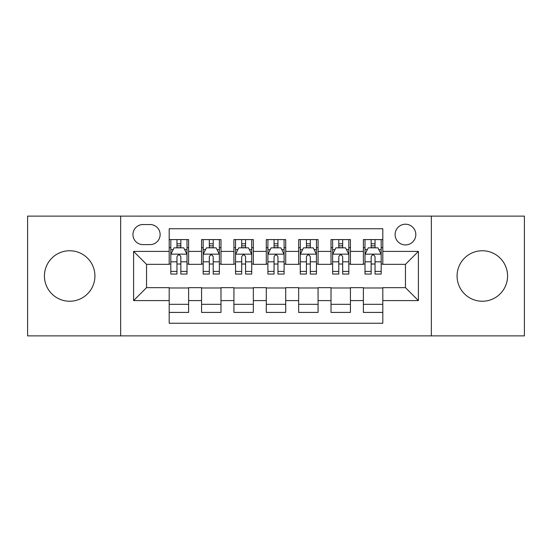 <?xml version="1.0" encoding="UTF-8"?>
<svg xmlns="http://www.w3.org/2000/svg" width="552" height="552" viewBox="0 0 552 552"><rect width="100%" height="100%" fill="white"/><g stroke="black" fill="none" stroke-linecap="round" stroke-linejoin="round"><path stroke-width="0.83" d="M482.324 250.753A25.247 25.247 0 0 0 457.084 276A25.247 25.247 0 0 0 482.324 301.247A25.247 25.247 0 0 0 507.571 276A25.247 25.247 0 0 0 482.324 250.753M69.676 250.753A25.247 25.247 0 0 0 44.429 276A25.247 25.247 0 0 0 69.676 301.247A25.247 25.247 0 0 0 94.916 276A25.247 25.247 0 0 0 69.676 250.753M405.458 224.215A10.357 10.357 0 0 0 395.101 234.572A10.357 10.357 0 0 0 405.458 244.929A10.357 10.357 0 0 0 415.815 234.572A10.357 10.357 0 0 0 405.458 224.215M431.353 335.878L524.4 335.878L524.4 216.122L431.353 216.122L431.353 335.878L120.646 335.878L120.646 216.122L27.6 216.122L27.6 335.878L120.646 335.878M382.805 239.589L363.382 239.589L363.382 251.401L350.437 251.401L350.437 264.346L363.382 264.346L363.382 251.401M350.437 251.401L350.437 239.589L331.021 239.589L331.021 251.401L318.076 251.401L318.076 264.346L331.021 264.346L331.021 251.401M318.076 251.401L318.076 239.589L298.653 239.589L298.653 251.401L285.708 251.401L285.708 264.346L298.653 264.346L298.653 251.401M285.708 251.401L285.708 239.589L266.292 239.589L266.292 251.401L253.347 251.401L253.347 264.346L266.292 264.346L266.292 251.401M253.347 251.401L253.347 239.589L233.924 239.589L233.924 251.401L220.979 251.401L220.979 264.346L233.924 264.346L233.924 251.401M220.979 251.401L220.979 239.589L201.563 239.589L201.563 264.346L188.618 264.346L188.618 239.589L169.195 239.589M169.195 312.411L188.618 312.411L188.618 287.654L201.563 287.654L201.563 312.411L220.979 312.411L220.979 287.654L233.924 287.654L233.924 300.598L220.979 300.598M233.924 300.598L233.924 312.411L253.347 312.411L253.347 287.654L266.292 287.654L266.292 300.598L253.347 300.598M266.292 300.598L266.292 312.411L285.708 312.411L285.708 287.654L298.653 287.654L298.653 300.598L285.708 300.598M298.653 300.598L298.653 312.411L318.076 312.411L318.076 287.654L331.021 287.654L331.021 300.598L318.076 300.598M331.021 300.598L331.021 312.411L350.437 312.411L350.437 287.654L363.382 287.654L363.382 300.598L350.437 300.598M142.982 244.605L150.103 244.605A10.033 10.033 0 0 0 160.135 234.572A10.033 10.033 0 0 0 150.103 224.54L142.982 224.54A10.033 10.033 0 0 0 132.949 234.572A10.033 10.033 0 0 0 142.982 244.605M431.353 216.122L120.646 216.122M382.805 251.401L382.805 228.749L169.195 228.749L169.195 264.346L146.542 264.346L146.542 287.654L169.195 287.654L169.195 323.251L382.805 323.251L382.805 287.654L405.458 287.654L405.458 264.346L382.805 264.346L382.805 251.401L418.402 251.401L418.402 300.598L382.805 300.598M169.195 300.598L133.598 300.598L133.598 251.401L169.195 251.401M363.382 300.598L363.382 312.411L382.805 312.411M169.195 247.682L170.816 247.682M176.964 247.682L180.849 247.682M186.997 247.682L188.618 247.682M169.195 264.022L170.816 264.022M176.964 264.022L180.849 264.022M186.997 264.022L188.618 264.022M169.195 287.978L188.618 287.978M169.195 304.318L188.618 304.318M201.563 264.022L203.177 264.022M209.325 264.022L213.21 264.022M219.365 264.022L220.979 264.022M201.563 247.682L203.177 247.682M209.325 247.682L213.21 247.682M219.365 247.682L220.979 247.682M201.563 287.978L220.979 287.978M201.563 304.318L220.979 304.318M233.924 287.978L253.347 287.978M233.924 304.318L253.347 304.318M233.924 247.682L235.545 247.682M241.693 247.682L245.578 247.682M251.726 247.682L253.347 247.682M233.924 264.022L235.545 264.022M241.693 264.022L245.578 264.022M251.726 264.022L253.347 264.022M266.292 287.978L285.708 287.978M266.292 304.318L285.708 304.318M266.292 247.682L267.906 247.682M274.061 247.682L277.939 247.682M284.094 247.682L285.708 247.682M266.292 264.022L267.906 264.022M274.061 264.022L277.939 264.022M284.094 264.022L285.708 264.022M298.653 287.978L318.076 287.978M298.653 304.318L318.076 304.318M298.653 247.682L300.274 247.682M306.422 247.682L310.307 247.682M316.455 247.682L318.076 247.682M298.653 264.022L300.274 264.022M306.422 264.022L310.307 264.022M316.455 264.022L318.076 264.022M331.021 287.978L350.437 287.978M331.021 304.318L350.437 304.318M331.021 247.682L332.635 247.682M338.79 247.682L342.675 247.682M348.823 247.682L350.437 247.682M331.021 264.022L332.635 264.022M338.79 264.022L342.675 264.022M348.823 264.022L350.437 264.022M363.382 287.978L382.805 287.978M363.382 304.318L382.805 304.318M363.382 247.682L365.003 247.682M371.151 247.682L375.036 247.682M381.184 247.682L382.805 247.682M363.382 264.022L365.003 264.022M371.151 264.022L375.036 264.022M381.184 264.022L382.805 264.022M146.542 264.346L133.598 251.401M146.542 287.654L133.598 300.598M418.402 251.401L405.458 264.346M418.402 300.598L405.458 287.654M180.849 243.798L176.964 243.798M186.997 271.418L180.849 271.418L180.849 274.061L186.997 274.061L186.997 254.313L183.761 247.841L174.052 247.841L170.816 254.313L170.816 274.061L176.964 274.061L176.964 271.418L170.816 271.418M170.816 254.313L170.816 239.589M186.997 254.313L186.997 239.589M176.964 247.841L176.964 239.589M180.849 239.589L180.849 247.841M180.849 271.418L180.849 256.742C179.552 254.251 178.262 254.251 176.964 256.742L176.964 271.418M213.21 243.798L209.325 243.798M219.365 271.418L213.21 271.418L213.21 274.061L219.365 274.061L219.365 254.313L216.122 247.841L206.413 247.841L203.177 254.313L203.177 274.061L209.325 274.061L209.325 271.418L203.177 271.418M203.177 254.313L203.177 239.589M219.365 254.313L219.365 239.589M209.325 247.841L209.325 239.589M213.21 239.589L213.21 247.841M213.21 271.418L213.21 256.742C211.92 254.251 210.622 254.251 209.325 256.742L209.325 271.418M245.578 243.798L241.693 243.798M251.726 271.418L245.578 271.418L245.578 274.061L251.726 274.061L251.726 254.313L248.49 247.841L238.781 247.841L235.545 254.313L235.545 274.061L241.693 274.061L241.693 271.418L235.545 271.418M235.545 254.313L235.545 239.589M251.726 254.313L251.726 239.589M241.693 247.841L241.693 239.589M245.578 239.589L245.578 247.841M245.578 271.418L245.578 256.742C244.288 254.251 242.99 254.251 241.693 256.742L241.693 271.418M277.939 243.798L274.061 243.798M284.094 271.418L277.939 271.418L277.939 274.061L284.094 274.061L284.094 254.313L280.858 247.841L271.142 247.841L267.906 254.313L267.906 274.061L274.061 274.061L274.061 271.418L267.906 271.418M267.906 254.313L267.906 239.589M284.094 254.313L284.094 239.589M274.061 247.841L274.061 239.589M277.939 239.589L277.939 247.841M277.939 271.418L277.939 256.742C276.649 254.251 275.351 254.251 274.061 256.742L274.061 271.418M310.307 243.798L306.422 243.798M316.455 271.418L310.307 271.418L310.307 274.061L316.455 274.061L316.455 254.313L313.219 247.841L303.51 247.841L300.274 254.313L300.274 274.061L306.422 274.061L306.422 271.418L300.274 271.418M300.274 254.313L300.274 239.589M316.455 254.313L316.455 239.589M306.422 247.841L306.422 239.589M310.307 239.589L310.307 247.841M310.307 271.418L310.307 256.742C309.017 254.251 307.719 254.251 306.422 256.742L306.422 271.418M342.675 243.798L338.79 243.798M348.823 271.418L342.675 271.418L342.675 274.061L348.823 274.061L348.823 254.313L345.587 247.841L335.878 247.841L332.635 254.313L332.635 274.061L338.79 274.061L338.79 271.418L332.635 271.418M332.635 254.313L332.635 239.589M348.823 254.313L348.823 239.589M338.79 247.841L338.79 239.589M342.675 239.589L342.675 247.841M342.675 271.418L342.675 256.742C341.377 254.251 340.087 254.251 338.79 256.742L338.79 271.418M375.036 243.798L371.151 243.798M381.184 271.418L375.036 271.418L375.036 274.061L381.184 274.061L381.184 254.313L377.947 247.841L368.239 247.841L365.003 254.313L365.003 274.061L371.151 274.061L371.151 271.418L365.003 271.418M365.003 254.313L365.003 239.589M381.184 254.313L381.184 239.589M371.151 247.841L371.151 239.589M375.036 239.589L375.036 247.841M375.036 271.418L375.036 256.742C373.745 254.251 372.448 254.251 371.151 256.742L371.151 271.418M201.563 300.598L188.618 300.598M201.563 251.401L188.618 251.401M186.914 254.155L170.892 254.155M170.816 249.621L173.162 249.621M184.651 249.621L186.997 249.621M176.964 261.814L170.816 261.814M186.997 261.814L180.849 261.814M180.849 245.854L176.964 245.854M219.282 254.155L203.26 254.155M203.177 249.621L205.523 249.621M217.019 249.621L219.365 249.621M209.325 261.814L203.177 261.814M219.365 261.814L213.21 261.814M213.21 245.854L209.325 245.854M251.643 254.155L235.628 254.155M235.545 249.621L237.891 249.621M249.38 249.621L251.726 249.621M241.693 261.814L235.545 261.814M251.726 261.814L245.578 261.814M245.578 245.854L241.693 245.854M284.011 254.155L267.989 254.155M267.906 249.621L270.252 249.621M281.748 249.621L284.094 249.621M274.061 261.814L267.906 261.814M284.094 261.814L277.939 261.814M277.939 245.854L274.061 245.854M316.372 254.155L300.357 254.155M300.274 249.621L302.62 249.621M314.109 249.621L316.455 249.621M306.422 261.814L300.274 261.814M316.455 261.814L310.307 261.814M310.307 245.854L306.422 245.854M348.74 254.155L332.718 254.155M332.635 249.621L334.981 249.621M346.477 249.621L348.823 249.621M338.79 261.814L332.635 261.814M348.823 261.814L342.675 261.814M342.675 245.854L338.79 245.854M381.108 254.155L365.086 254.155M365.003 249.621L367.349 249.621M378.838 249.621L381.184 249.621M371.151 261.814L365.003 261.814M381.184 261.814L375.036 261.814M375.036 245.854L371.151 245.854"/></g></svg>
